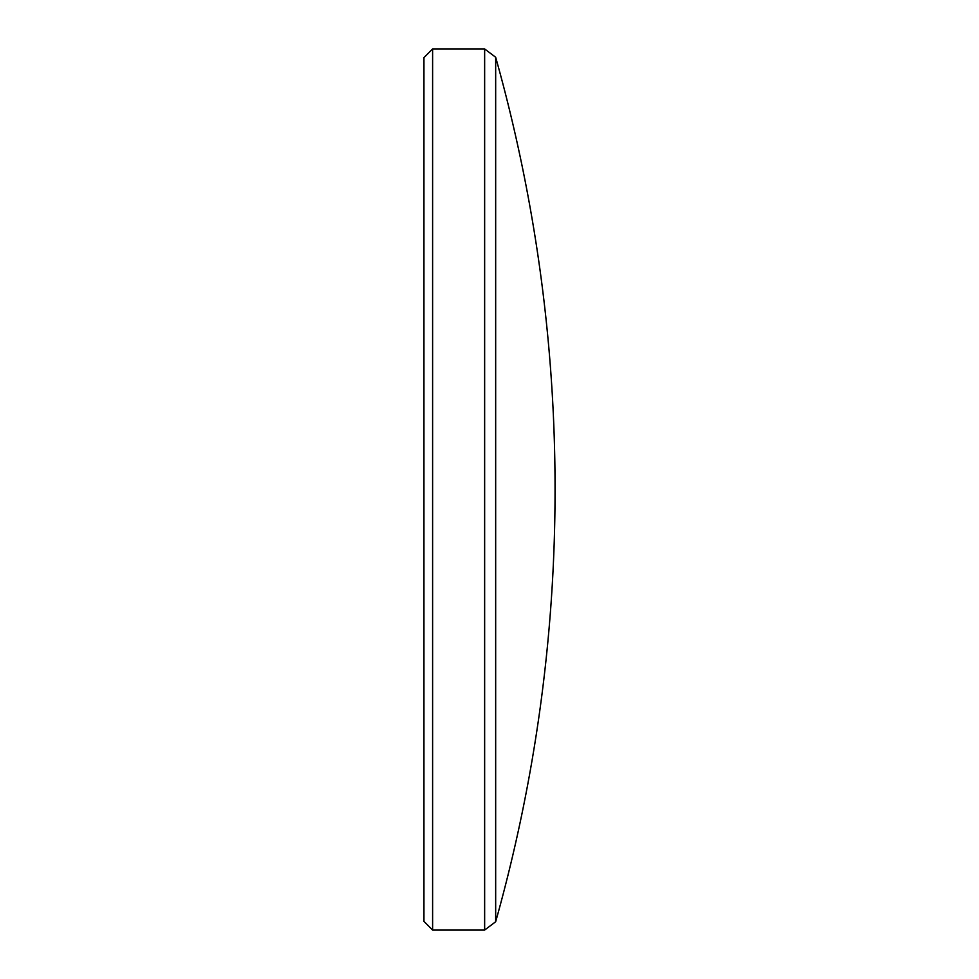 <?xml version="1.0" encoding="UTF-8"?>
<svg xmlns="http://www.w3.org/2000/svg" width="979" height="979" viewBox="0 0 979 979"><rect width="100%" height="100%" fill="white"/><g stroke="black" fill="none" stroke-linecap="round" stroke-linejoin="round"><path stroke-width="1.47" d="M495.668 921.741A1595.697 1595.697 0 0 0 555.056 489.5A1595.697 1595.697 0 0 0 495.668 57.259L495.668 921.741L484.642 930.05L484.642 48.95L432.608 48.95L432.608 930.05L423.944 921.374L423.944 57.626L432.608 48.95M495.668 57.259L484.642 48.95M484.642 930.05L432.608 930.05M555.056 490.455L555.056 488.545"/></g></svg>

